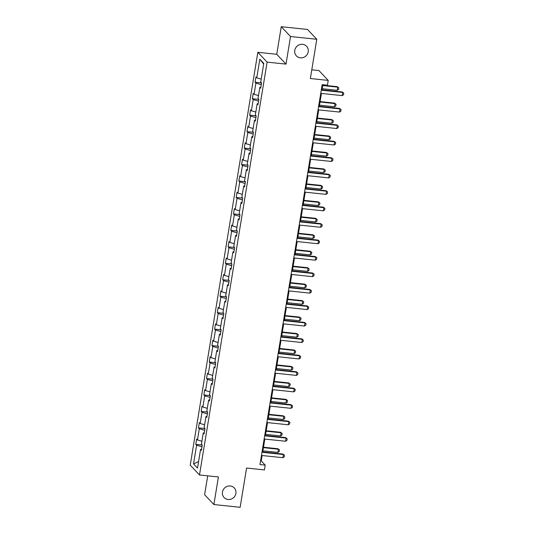 <?xml version="1.0" encoding="UTF-8"?>
<svg xmlns="http://www.w3.org/2000/svg" width="534" height="534" viewBox="0 0 534 534"><rect width="100%" height="100%" fill="white"/><g stroke="black" fill="none" stroke-linecap="round" stroke-linejoin="round"><path stroke-width="0.8" d="M230.281 485.98A6.995 6.595 -43.3 0 1 234.266 487.929A6.995 6.595 -43.3 0 1 235.14 495.652A6.995 6.595 -43.3 0 1 228.071 499.484A6.995 6.595 -43.3 0 1 224.086 497.534A6.995 6.595 -43.3 0 1 223.205 489.818A6.995 6.595 -43.3 0 1 230.281 485.98M302.604 44.335A6.995 6.595 -43.3 0 1 306.589 46.284A6.995 6.595 -43.3 0 1 307.464 54.007A6.995 6.595 -43.3 0 1 300.388 57.839A6.995 6.595 -43.3 0 1 296.41 55.89A6.995 6.595 -43.3 0 1 295.529 48.167A6.995 6.595 -43.3 0 1 302.604 44.335M281.258 26.7L276.739 54.288L286.01 64.113L290.529 36.519L281.258 26.7L307.517 29.457L316.782 39.276L310.361 78.525L328.216 80.4L318.945 70.575L311.783 69.827M290.529 36.519L316.782 39.276M207.713 475.834L204.615 494.724L213.887 504.543L240.146 507.3L246.568 468.051L264.423 469.927L265.211 465.127L261.239 460.915L262.127 455.522M257.835 52.305L190.231 465.147L199.496 474.973L267.107 62.124L257.835 52.305L276.739 54.288M201.986 446.778L196.605 445.229L195.771 444.335L202.252 445.016M198.575 461.583L193.548 463.899L196.605 445.229M201.905 441.231L197.473 439.949L196.632 439.061L195.771 444.335M197.473 439.949L199.302 428.769L198.461 427.881L204.949 428.555L204.128 427.687L205.957 416.5L206.798 417.394L207.659 412.114L206.818 411.227L208.654 400.046L209.488 400.934L210.356 395.661L209.515 394.766L211.344 383.586L212.185 384.473L213.053 379.2L212.212 378.312L214.041 367.125L214.882 368.013L215.743 362.74L214.908 361.852L216.737 350.664L217.578 351.559L218.439 346.279L217.598 345.391L219.434 334.211L220.275 335.098L221.136 329.825L220.295 328.931L222.131 317.75L222.965 318.638L223.833 313.365L222.992 312.477L224.821 301.289L225.662 302.177L226.529 296.904L225.688 296.016L227.517 284.829L228.358 285.723L229.219 280.443L228.385 279.556L230.214 268.375L231.055 269.263L231.916 263.99L231.075 263.095L232.911 251.914L233.745 252.802L234.613 247.529L233.772 246.641L235.607 235.454L236.442 236.342L237.31 231.068L236.469 230.181L238.297 218.993L239.139 219.888L240 214.608L239.165 213.72L240.994 202.54L241.835 203.427L242.696 198.154L241.855 197.26L243.691 186.079L244.532 186.967L245.393 181.694L244.552 180.806L246.388 169.618L247.222 170.506L248.09 165.233L247.249 164.345L249.078 153.158L249.919 154.052L250.786 148.772L249.945 147.885L251.774 136.704L252.615 137.592L253.476 132.319L252.642 131.424L254.471 120.243L255.312 121.131L256.173 115.858L255.332 114.97L257.168 103.783L258.002 104.671L258.87 99.397L258.029 98.51L259.864 87.322L260.699 88.217L261.567 82.937L260.726 82.049L263.783 63.372L259.824 59.181L256.767 77.857L255.926 76.969L255.065 82.243L261.547 82.924M204.602 424.77L200.17 423.489L199.329 422.601L198.461 427.881M200.17 423.489L201.999 412.308L201.158 411.42L207.646 412.101M207.299 408.316L202.86 407.035L202.026 406.14L201.158 411.42M202.86 407.035L204.696 395.848L203.854 394.96L210.336 395.641M209.996 391.856L205.557 390.574L204.716 389.686L203.854 394.96M205.557 390.574L207.386 379.394L206.551 378.499L213.033 379.18M212.686 375.395L208.253 374.114L207.412 373.226L206.551 378.499M208.253 374.114L210.082 362.933L209.241 362.045L215.729 362.726M215.382 358.935L210.95 357.653L210.109 356.765L209.241 362.045M210.95 357.653L212.779 346.473L211.938 345.585L218.426 346.266M218.079 342.481L213.64 341.199L212.806 340.312L211.938 345.585M213.64 341.199L215.476 330.012L214.635 329.124L221.123 329.805M220.776 326.02L216.337 324.739L215.496 323.851L214.635 329.124M216.337 324.739L218.172 313.558L217.331 312.664L223.813 313.345M223.466 309.56L219.033 308.278L218.192 307.39L217.331 312.664M219.033 308.278L220.862 297.098L220.028 296.21L226.509 296.891M226.162 293.099L221.73 291.818L220.889 290.93L220.028 296.21M221.73 291.818L223.559 280.637L222.718 279.749L229.206 280.43M228.859 276.645L224.427 275.364L223.586 274.476L222.718 279.749M224.427 275.364L226.256 264.176L225.415 263.289L231.903 263.97M231.556 260.185L227.117 258.903L226.282 258.015L225.415 263.289M227.117 258.903L228.952 247.723L228.111 246.828L234.593 247.509M234.252 243.724L229.814 242.443L228.973 241.555L228.111 246.828M229.814 242.443L231.643 231.262L230.808 230.374L237.29 231.055M236.942 227.264L232.51 225.989L231.669 225.094L230.808 230.374M232.51 225.989L234.339 214.802L233.505 213.914L239.986 214.595M239.639 210.81L235.207 209.528L234.366 208.64L233.505 213.914M235.207 209.528L237.036 198.341L236.195 197.453L242.683 198.134M242.336 194.349L237.897 193.068L237.063 192.18L236.195 197.453M237.897 193.068L239.733 181.887L238.892 180.993L245.38 181.673M245.033 177.889L240.594 176.607L239.753 175.719L238.892 180.993M240.594 176.607L242.429 165.427L241.588 164.539L248.07 165.22M247.729 161.428L243.29 160.153L242.449 159.259L241.588 164.539M243.29 160.153L245.119 148.966L244.285 148.078L250.766 148.759M250.419 144.974L245.987 143.693L245.146 142.805L244.285 148.078M245.987 143.693L247.816 132.505L246.975 131.618L253.463 132.298M253.116 128.514L248.684 127.232L247.843 126.344L246.975 131.618M248.684 127.232L250.513 116.052L249.672 115.157L256.16 115.838M255.813 112.053L251.374 110.772L250.539 109.884L249.672 115.157M251.374 110.772L253.209 99.591L252.368 98.703L258.856 99.384M258.509 95.593L254.071 94.318L253.229 93.423L252.368 98.703M254.071 94.318L255.899 83.13L255.065 82.243M204.963 428.575L204.101 433.848L203.26 432.961L201.431 444.148L202.273 445.036L201.405 450.309L200.564 449.421L197.507 468.098L193.548 463.899M328.216 80.4L327.429 85.2L322.176 84.652L259.958 464.573L265.211 465.127M204.282 432.767L203.26 432.961M204.676 430.317L199.302 428.769M206.972 416.306L205.957 416.5M207.372 413.863L201.999 412.308M209.668 399.846L208.654 400.046M210.069 397.403L204.696 395.848M212.365 383.385L211.344 383.586M212.766 380.942L207.386 379.394M215.062 366.931L214.041 367.125M215.462 364.482L210.082 362.933M217.752 350.471L216.737 350.664M218.152 348.028L212.779 346.473M220.449 334.01L219.434 334.211M220.849 331.567L215.476 330.012M223.145 317.55L222.131 317.75M223.546 315.107L218.172 313.558M225.842 301.096L224.821 301.289M226.242 298.646L220.862 297.098M228.539 284.635L227.517 284.829M228.939 282.192L223.559 280.637M231.229 268.175L230.214 268.375M231.629 265.732L226.256 264.176M233.925 251.714L232.911 251.914M234.326 249.271L228.952 247.723M236.622 235.26L235.607 235.454M237.023 232.811L231.643 231.262M239.319 218.8L238.297 218.993M239.719 216.357L234.339 214.802M242.009 202.339L240.994 202.54M242.409 199.896L237.036 198.341M244.706 185.879L243.691 186.079M245.106 183.436L239.733 181.887M247.402 169.425L246.388 169.618M247.803 166.975L242.429 165.427M250.099 152.964L249.078 153.158M250.499 150.521L245.119 148.966M252.796 136.504L251.774 136.704M253.196 134.061L247.816 132.505M255.486 120.043L254.471 120.243M255.886 117.6L250.513 116.052M258.182 103.589L257.168 103.783M258.583 101.14L253.209 99.591M260.879 87.129L259.864 87.322M261.28 84.686L255.899 83.13M286.01 64.113L267.107 62.124M213.887 504.543L218.406 476.955L199.496 474.973M262.715 451.938L264.817 439.068M265.405 435.477L267.514 422.608M268.101 419.016L270.211 406.147M270.798 402.563L272.907 389.686M273.495 386.102L275.597 373.233M276.185 369.641L278.294 356.772M278.882 353.181L280.991 340.312M281.578 336.727L283.688 323.851M284.275 320.267L286.384 307.397M286.972 303.806L289.074 290.937M289.662 287.345L291.771 274.476M292.358 270.892L294.468 258.015M295.055 254.431L297.164 241.562M297.752 237.97L299.854 225.101M300.442 221.51L302.551 208.64M303.138 205.056L305.248 192.187M305.835 188.595L307.944 175.726M308.532 172.135L310.641 159.266M311.229 155.674L313.331 142.805M313.919 139.22L316.028 126.351M316.615 122.76L318.725 109.891M319.312 106.299L321.421 93.43M322.009 89.839L322.843 84.719M260.572 460.849L261.239 460.915M263.669 64.06L259.824 59.181M261.199 79.139L256.767 77.857M201.585 449.221L200.564 449.421M321.268 90.193L342.721 92.449L342.274 91.968L343.769 93.183L343.516 94.765L342.207 95.613L320.747 93.357M321.334 89.772L342.274 91.968M342.207 95.613L342.721 92.449L343.769 93.183M322.189 88.731L337.194 90.299L337.715 87.135L322.71 85.56M337.261 86.662L338.763 87.87L337.261 86.662L322.776 85.14M338.763 87.87L338.503 89.458L337.194 90.299M318.571 106.653L340.031 108.903L339.577 108.429L341.079 109.644L340.819 111.226L339.511 112.073L318.057 109.817M318.644 106.233L339.577 108.429M339.511 112.073L340.031 108.903L341.079 109.644M315.874 123.114L337.334 125.363L336.881 124.889L338.382 126.097L338.122 127.679L336.814 128.527L315.36 126.278M315.948 122.687L336.881 124.889M336.814 128.527L337.334 125.363L338.382 126.097M319.492 105.185L334.498 106.76L335.018 103.596L320.013 102.021M334.564 103.115L336.066 104.33L334.564 103.115L320.08 101.6M336.066 104.33L335.806 105.912L334.498 106.76M316.802 121.645L331.801 123.22L332.322 120.057L317.316 118.481M331.874 119.576L333.37 120.791L331.874 119.576L317.39 118.054M333.37 120.791L333.109 122.373L331.801 123.22M313.184 139.574L334.638 141.824L334.184 141.343L335.686 142.558L335.425 144.14L334.117 144.988L312.664 142.738M313.251 139.147L334.184 141.343M334.117 144.988L334.638 141.824L335.686 142.558M314.105 138.106L329.111 139.681L329.625 136.517L314.619 134.942M329.178 136.037L330.673 137.251L329.178 136.037L314.693 134.515M330.673 137.251L330.412 138.833L329.111 139.681M310.488 156.028L331.941 158.284L331.494 157.804L332.989 159.019L332.729 160.6L331.427 161.448L309.967 159.192M310.554 155.608L331.494 157.804M331.427 161.448L331.941 158.284L332.989 159.019M311.409 154.566L326.414 156.135L326.935 152.971L311.929 151.396M326.481 152.497L327.983 153.705L326.481 152.497L311.996 150.975M327.983 153.705L327.722 155.294L326.414 156.135M307.791 172.489L329.244 174.738L328.797 174.264L330.292 175.479L330.039 177.061L328.73 177.909L307.27 175.653M307.858 172.068L328.797 174.264M328.73 177.909L329.244 174.738L330.292 175.479M308.712 171.02L323.717 172.595L324.238 169.432L309.233 167.856M323.784 168.951L325.286 170.166L323.784 168.951L309.299 167.436M325.286 170.166L325.026 171.748L323.717 172.595M305.094 188.949L326.554 191.199L326.1 190.725L327.602 191.933L327.342 193.515L326.034 194.363L304.58 192.113M305.168 188.522L326.1 190.725M326.034 194.363L326.554 191.199L327.602 191.933M306.015 187.481L321.021 189.056L321.541 185.892L306.536 184.317M321.088 185.411L322.589 186.626L321.088 185.411L306.603 183.89M322.589 186.626L322.329 188.208L321.021 189.056M302.398 205.41L323.858 207.659L323.404 207.179L324.906 208.393L324.645 209.975L323.337 210.823L301.884 208.574M302.471 204.983L323.404 207.179M323.337 210.823L323.858 207.659L324.906 208.393M303.325 203.941L318.331 205.517L318.845 202.353L303.839 200.777M318.397 201.872L319.893 203.087L318.397 201.872L303.913 200.35M319.893 203.087L319.632 204.669L318.331 205.517M299.707 221.864L321.161 224.12L320.714 223.639L322.209 224.854L321.949 226.436L320.64 227.284L299.187 225.028M299.774 221.443L320.714 223.639M320.64 227.284L321.161 224.12L322.209 224.854M300.629 220.402L315.634 221.97L316.148 218.806L301.143 217.231M315.701 218.333L317.196 219.541L315.701 218.333L301.216 216.811M317.196 219.541L316.942 221.129L315.634 221.97M297.011 238.324L318.464 240.574L318.017 240.1L319.512 241.315L319.252 242.897L317.95 243.744L296.49 241.488M297.078 237.904L318.017 240.1M317.95 243.744L318.464 240.574L319.512 241.315M297.932 236.856L312.937 238.431L313.458 235.267L298.453 233.692M313.004 234.786L314.506 236.001L313.004 234.786L298.519 233.271M314.506 236.001L314.246 237.583L312.937 238.431M294.314 254.785L315.774 257.034L315.32 256.56L316.822 257.768L316.562 259.35L315.254 260.198L293.793 257.949M294.388 254.358L315.32 256.56M315.254 260.198L315.774 257.034L316.822 257.768M295.235 253.316L310.241 254.892L310.761 251.728L295.756 250.152M310.307 251.247L311.809 252.462L310.307 251.247L295.823 249.725M311.809 252.462L311.549 254.044L310.241 254.892M291.617 271.245L313.078 273.495L312.624 273.014L314.125 274.229L313.865 275.811L312.557 276.659L291.103 274.409M291.691 270.818L312.624 273.014M312.557 276.659L313.078 273.495L314.125 274.229M292.539 269.777L307.544 271.352L308.065 268.181L293.059 266.613M307.617 267.708L309.113 268.922L307.617 267.708L293.133 266.186M309.113 268.922L308.852 270.504L307.544 271.352M288.927 287.699L310.381 289.955L309.927 289.475L311.429 290.69L311.168 292.272L309.86 293.119L288.407 290.863M288.994 287.279L309.927 289.475M309.86 293.119L310.381 289.955L311.429 290.69M289.849 286.231L304.854 287.806L305.368 284.642L290.363 283.067M304.921 284.168L306.416 285.376L304.921 284.168L290.436 282.646M306.416 285.376L306.156 286.965L304.854 287.806M286.231 304.16L307.684 306.409L307.237 305.935L308.732 307.15L308.472 308.732L307.17 309.58L285.71 307.324M286.297 303.739L307.237 305.935M307.17 309.58L307.684 306.409L308.732 307.15M287.152 302.691L302.157 304.267L302.678 301.103L287.672 299.527M302.224 300.622L303.726 301.837L302.224 300.622L287.739 299.107M303.726 301.837L303.466 303.419L302.157 304.267M283.534 320.62L304.987 322.87L304.54 322.396L306.035 323.604L305.782 325.186L304.473 326.034L283.013 323.784M283.601 320.193L304.54 322.396M304.473 326.034L304.987 322.87L306.035 323.604M284.455 319.152L299.461 320.727L299.981 317.563L284.976 315.988M299.527 317.083L301.029 318.297L299.527 317.083L285.043 315.561M301.029 318.297L300.769 319.879L299.461 320.727M280.837 337.081L302.297 339.33L301.844 338.85L303.345 340.065L303.085 341.647L301.777 342.494L280.323 340.245M280.911 336.654L301.844 338.85M301.777 342.494L302.297 339.33L303.345 340.065M281.758 335.612L296.764 337.188L297.284 334.017L282.279 332.448M296.831 333.543L298.332 334.758L296.831 333.543L282.346 332.021M298.332 334.758L298.072 336.34L296.764 337.188M278.141 353.535L299.601 355.791L299.147 355.31L300.649 356.525L300.388 358.107L299.08 358.955L277.627 356.699M278.214 353.114L299.147 355.31M299.08 358.955L299.601 355.791L300.649 356.525M279.068 352.066L294.074 353.641L294.588 350.478L279.582 348.902M294.141 350.004L295.636 351.212L294.141 350.004L279.656 348.482M295.636 351.212L295.375 352.794L294.074 353.641M275.451 369.995L296.904 372.245L296.457 371.771L297.952 372.986L297.692 374.568L296.383 375.415L274.93 373.159M275.517 369.575L296.457 371.771M296.383 375.415L296.904 372.245L297.952 372.986M276.372 368.527L291.377 370.102L291.891 366.938L276.886 365.363M291.444 366.457L292.939 367.672L291.444 366.457L276.959 364.942M292.939 367.672L292.685 369.254L291.377 370.102M272.754 386.456L294.207 388.705L293.76 388.231L295.255 389.44L294.995 391.021L293.693 391.869L272.233 389.62M272.821 386.029L293.76 388.231M293.693 391.869L294.207 388.705L295.255 389.44M273.675 384.987L288.68 386.563L289.201 383.399L274.196 381.823M288.747 382.918L290.249 384.133L288.747 382.918L274.262 381.396M290.249 384.133L289.989 385.715L288.68 386.563M270.057 402.91L291.517 405.166L291.063 404.685L292.565 405.9L292.305 407.482L290.997 408.33L269.536 406.08M270.131 402.489L291.063 404.685M290.997 408.33L291.517 405.166L292.565 405.9M270.978 401.448L285.984 403.023L286.504 399.853L271.499 398.284M286.05 399.379L287.552 400.593L286.05 399.379L271.566 397.857M287.552 400.593L287.292 402.175L285.984 403.023M267.36 419.37L288.821 421.626L288.367 421.146L289.869 422.361L289.608 423.943L288.3 424.79L266.846 422.534M267.434 418.95L288.367 421.146M288.3 424.79L288.821 421.626L289.869 422.361M268.282 417.902L283.287 419.477L283.808 416.313L268.802 414.738M283.354 415.839L284.856 417.047L283.354 415.839L268.869 414.317M284.856 417.047L284.595 418.629L283.287 419.477M264.67 435.831L286.124 438.08L285.67 437.606L287.172 438.821L286.912 440.403L285.603 441.251L264.15 438.995M264.737 435.41L285.67 437.606M285.603 441.251L286.124 438.08L287.172 438.821M265.592 434.362L280.597 435.938L281.111 432.774L266.106 431.198M280.664 432.293L282.159 433.508L280.664 432.293L266.179 430.778M282.159 433.508L281.899 435.09L280.597 435.938M261.974 452.291L283.427 454.541L282.98 454.06L284.475 455.275L284.215 456.857L282.913 457.705L261.453 455.455M262.04 451.864L282.98 454.06M282.913 457.705L283.427 454.541L284.475 455.275M262.895 450.823L277.9 452.398L278.414 449.234L263.416 447.659M277.967 448.754L279.462 449.968L277.967 448.754L263.482 447.232M279.462 449.968L279.209 451.55L277.9 452.398"/></g></svg>
